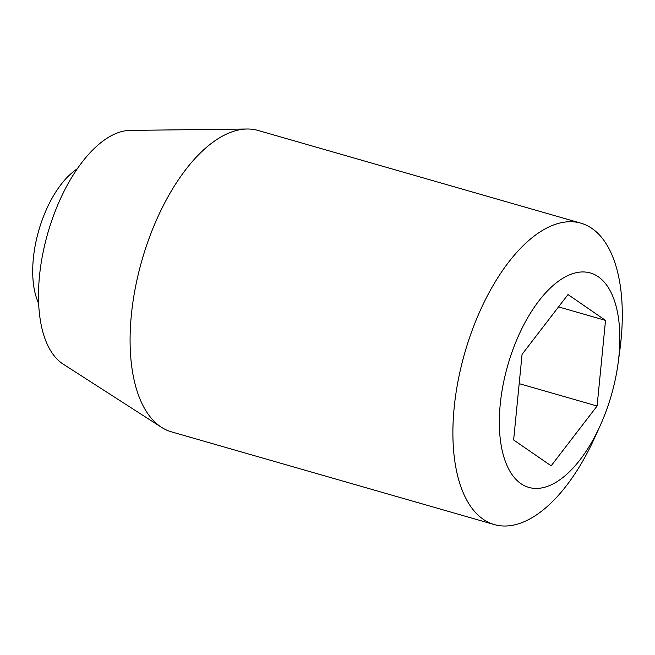 <?xml version="1.0" encoding="UTF-8"?>
<svg xmlns="http://www.w3.org/2000/svg" width="655" height="655" viewBox="0 0 655 655"><rect width="100%" height="100%" fill="white"/><g stroke="black" fill="none" stroke-linecap="round" stroke-linejoin="round"><path stroke-width="0.98" d="M598.261 276.746A111.538 53.907 -74 0 1 618.132 363.017A111.538 53.907 -74 0 1 600.103 425.816A111.538 53.907 -74 0 1 516.861 480.303A111.538 53.907 -74 0 1 515.174 343.678A111.538 53.907 -74 0 1 598.261 276.746M600.103 425.816L594.552 438.015A156.799 75.775 -74 0 1 494.312 524.573A156.799 75.775 -74 0 1 464.755 352.955A156.799 75.775 -74 0 1 580.879 223.167A156.799 75.775 -74 0 1 591.964 228.448A156.799 75.775 -74 0 1 619.908 349.729L618.132 363.017M38.637 303.683A114.085 114.085 0 0 1 36.713 298.565A79.795 38.563 -74 0 1 73.09 171.913A114.085 114.085 0 0 1 77.437 168.597M551.15 465.811L513.635 439.98L522.068 354.355L568.008 294.562L605.523 320.393L597.098 406.018L551.15 465.811M519.186 383.642L597.098 406.018M558.535 306.892L605.523 320.393M494.312 524.573L171.504 431.866A156.799 75.775 -74 0 1 161.498 427.306A156.799 75.775 -74 0 1 141.955 260.24A156.799 75.775 -74 0 1 247.172 129.01A156.799 75.775 -74 0 1 258.07 130.451L580.879 223.167M161.498 427.306L63.093 364.074A122.837 59.368 -74 0 1 47.782 233.196A122.837 59.368 -74 0 1 130.206 130.394L247.172 129.01"/></g></svg>

